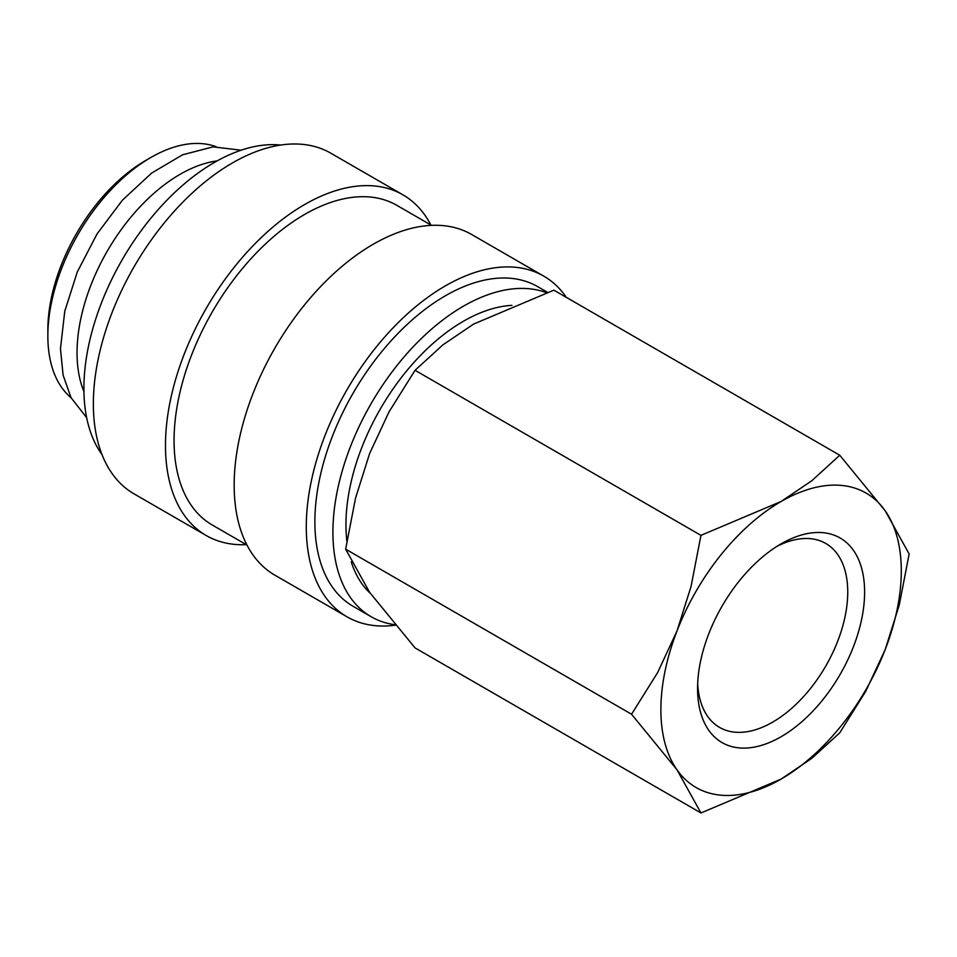 <?xml version="1.0" encoding="UTF-8"?>
<svg xmlns="http://www.w3.org/2000/svg" width="957" height="957" viewBox="0 0 957 957"><rect width="100%" height="100%" fill="white"/><g stroke="black" fill="none" stroke-linecap="round" stroke-linejoin="round"><path stroke-width="1.44" d="M547.392 292.256L537.655 286.633A184.557 106.562 120 0 0 395.432 336.086A184.557 106.562 120 0 0 314.877 521.816A184.557 106.562 120 0 0 353.097 606.307L371.125 616.715A184.557 106.562 120 0 0 394.81 624.694M546.28 292.627A184.557 106.562 120 0 0 407.658 352.822A184.557 106.562 120 0 0 332.904 532.236A184.557 106.562 120 0 0 371.125 616.715M566.377 297.4A196.711 113.572 120 0 0 543.732 276.118L471.61 234.477A196.711 113.572 120 0 0 320.033 287.184A196.711 113.572 120 0 0 234.166 485.139A196.711 113.572 120 0 0 274.91 575.193L347.02 616.822A196.711 113.572 120 0 0 395.265 625.232M543.732 276.118A196.711 113.572 120 0 0 392.155 328.825A196.711 113.572 120 0 0 306.288 526.781A196.711 113.572 120 0 0 347.02 616.822M431.511 225.362L396.856 205.336A184.557 106.562 120 0 0 254.622 254.789A184.557 106.562 120 0 0 174.066 440.531A184.557 106.562 120 0 0 212.287 525.01L246.954 545.035M430.865 224.979A196.711 113.572 120 0 0 402.921 194.821L330.799 153.192A196.711 113.572 120 0 0 179.222 205.887A196.711 113.572 120 0 0 93.355 403.842A196.711 113.572 120 0 0 134.1 493.896L206.222 535.525A196.711 113.572 120 0 0 246.308 544.653M402.921 194.821A196.711 113.572 120 0 0 251.344 247.528A196.711 113.572 120 0 0 165.477 445.483A196.711 113.572 120 0 0 206.222 535.525M280.688 145.045A184.557 106.562 120 0 0 149.675 219.667A184.557 106.562 120 0 0 83.905 388.482A184.557 106.562 120 0 0 101.992 454.563M217.131 160.896A145.703 84.12 120 0 0 77.039 352.786A145.703 84.12 120 0 0 83.941 391.604M216.067 146.684A145.703 84.12 120 0 0 150.883 157.474L145.727 160.453A138.418 79.921 120 0 0 47.85 329.986L47.85 335.931A145.703 84.12 120 0 0 71.093 397.777M631.548 714.233L676.994 769.799L700.955 812.96L781.091 779.094A169.987 98.14 120 0 0 885.189 649.588A169.987 98.14 120 0 0 901.291 570.898A169.987 98.14 120 0 0 885.189 510.799A169.987 98.14 120 0 0 781.091 501.492L700.955 535.358L691.074 586.39L676.994 630.998A169.987 98.14 120 0 0 660.88 709.687A169.987 98.14 120 0 0 676.994 769.799A169.987 98.14 120 0 0 781.091 779.094L811.883 758.267L839.756 732.823L865.834 691.157L885.189 649.588L899.269 604.991L909.15 553.959L885.189 510.799L839.756 455.233L811.883 480.677L781.091 501.492A169.987 98.14 120 0 0 676.994 630.998L657.638 672.556L631.548 714.233L345.644 549.162L355.526 498.13L369.617 453.534L388.961 411.977L415.051 370.299L442.912 344.855L473.715 324.028L553.852 290.162L839.756 455.233M700.955 812.96L415.051 647.901L369.617 592.335L345.644 549.162M776.761 546.471A106.203 61.32 -60 0 1 825.759 543.456A106.203 61.32 -60 0 1 847.746 592.072A106.203 61.32 -60 0 1 801.392 698.945A106.203 61.32 -60 0 1 719.556 727.404A106.203 61.32 -60 0 1 697.677 683.454M697.569 688.514A118.118 68.198 -60 0 1 781.091 543.851A118.118 68.198 -60 0 1 864.614 592.072A118.118 68.198 -60 0 1 781.091 736.734A118.118 68.198 -60 0 1 697.569 688.514M370.323 593.34A166.111 95.903 -60 0 1 351.243 561.879M346.877 541.1A166.111 95.903 -60 0 1 345.955 524.699A166.111 95.903 -60 0 1 511.911 305.355M150.883 157.474A145.703 84.12 120 0 0 47.85 335.931M415.051 370.299L700.955 535.358M241.092 150.213L213.1 146.864L182.572 154.795L151.673 173.05L122.46 200.133L97.016 233.987L77.29 271.979L64.765 311.24L60.458 348.815L63.102 375.12L71.021 397.645L86.668 417.683"/></g></svg>
